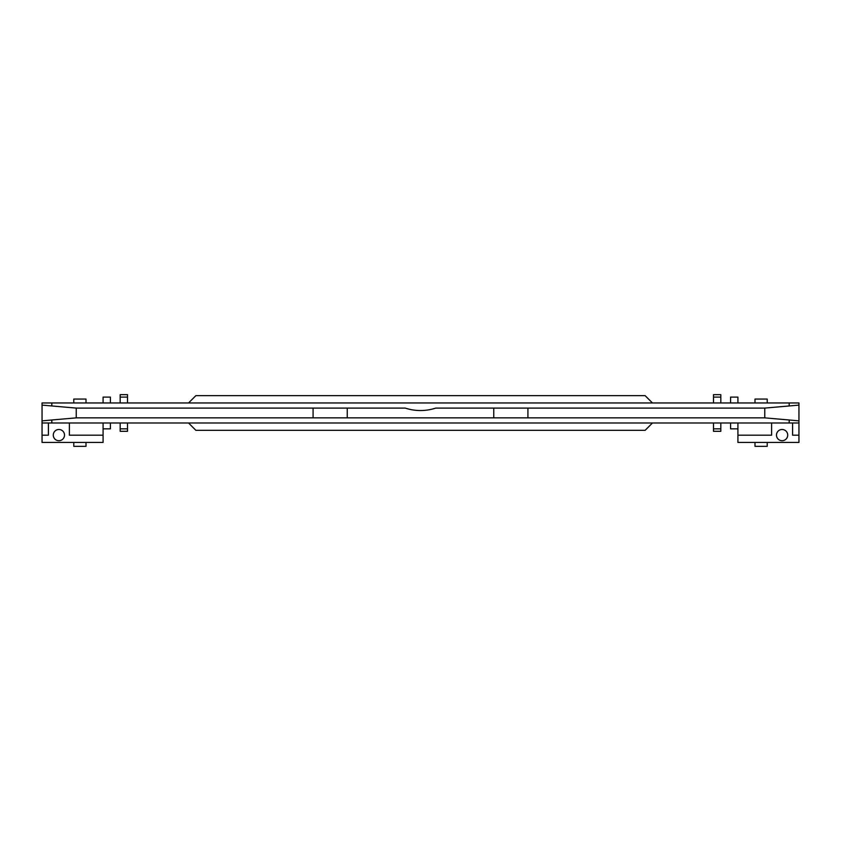 <?xml version="1.0" encoding="UTF-8"?>
<svg xmlns="http://www.w3.org/2000/svg" width="841" height="841" viewBox="0 0 841 841"><rect width="100%" height="100%" fill="white"/><g stroke="black" fill="none" stroke-linecap="round" stroke-linejoin="round"><path stroke-width="1.26" d="M789.184 422.991L798.95 422.991L798.95 420.857L789.184 419.995L789.184 422.991L51.816 422.991L51.816 419.995L42.05 420.857L42.05 422.991L51.816 422.991M798.95 420.857L798.95 402.965L789.184 402.965L789.184 405.961L764.763 408.095L764.763 417.861L789.184 419.995M730.587 422.991L730.587 428.847L737.914 428.847L737.914 442.429L798.95 442.429L798.95 422.991M789.184 405.961L798.95 405.11M42.05 405.11L51.816 405.961L51.816 402.965L42.05 402.965L42.05 420.857M42.05 422.991L42.05 442.429L103.086 442.429L103.086 428.847L110.413 428.847L110.413 422.991M51.816 402.965L789.184 402.965M737.914 428.847L737.914 422.991M737.914 402.965L737.914 397.11L730.587 397.11L730.587 402.965M110.413 402.965L110.413 397.11L103.086 397.11L103.086 402.965M103.086 422.991L103.086 428.847M713.494 428.847L713.494 431.296L720.821 431.296L720.821 428.847L713.494 428.847L713.494 422.991M120.179 428.847L120.179 431.296L127.506 431.296L127.506 428.847L120.179 428.847L120.179 422.991M720.821 397.11L720.821 394.671L713.494 394.671L713.494 397.11L720.821 397.11L720.821 402.965M127.506 397.11L127.506 394.671L120.179 394.671L120.179 397.11L127.506 397.11L127.506 402.965M120.179 402.965L120.179 397.11M713.494 402.965L713.494 397.11M127.506 422.991L127.506 428.847M720.821 422.991L720.821 428.847M73.787 442.429L73.787 446.329L86.003 446.329L86.003 442.429M86.003 402.965L86.003 399.065L73.787 399.065L73.787 402.965M754.997 442.429L754.997 446.329L767.213 446.329L767.213 442.429M767.213 402.965L767.213 399.065L754.997 399.065L754.997 402.965M493.751 408.095L493.751 417.861M527.927 417.861L527.927 408.095M347.249 417.861L347.249 408.095M313.073 408.095L313.073 417.861M764.763 417.861L76.237 417.861L76.237 408.095L405.257 408.095A48.831 48.831 0 0 0 435.743 408.095L764.763 408.095M69.393 422.991L69.393 435.196L103.086 435.196M42.05 435.196L48.4 435.196L48.4 422.991M792.6 422.991L792.6 435.196L798.95 435.196M737.914 435.196L771.607 435.196L771.607 422.991M53.277 435.102A5.614 5.614 0 0 1 61.677 430.224A5.614 5.614 0 0 1 61.761 439.927A5.614 5.614 0 0 1 53.277 435.102M776.485 435.196A5.614 5.614 0 0 1 784.821 430.193A5.614 5.614 0 0 1 785 439.917A5.614 5.614 0 0 1 776.485 435.196M51.816 419.995L76.237 417.861M76.237 408.095L51.816 405.961M652.458 402.965L645.131 395.648L195.869 395.648L188.542 402.965M188.542 422.991L195.869 430.319L645.131 430.319L652.458 422.991"/></g></svg>
